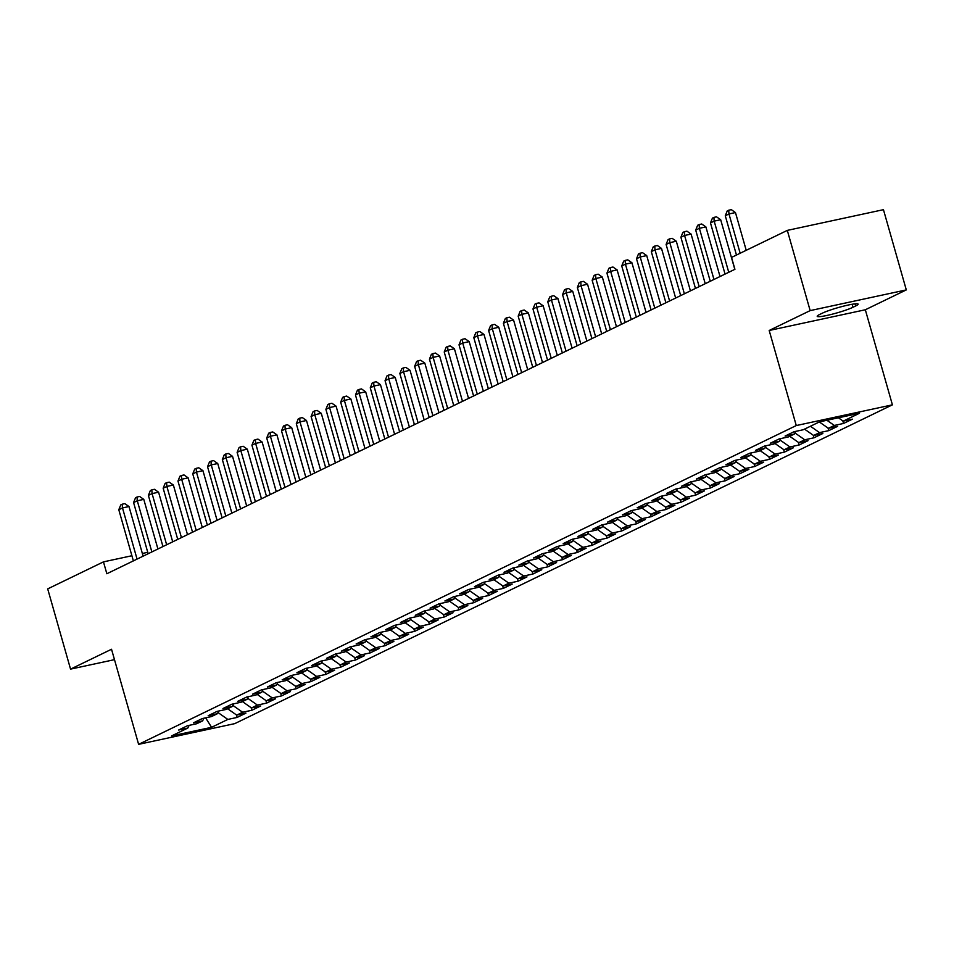 <?xml version="1.0" encoding="UTF-8"?>
<svg xmlns="http://www.w3.org/2000/svg" width="954" height="954" viewBox="0 0 954 954"><rect width="100%" height="100%" fill="white"/><g stroke="black" fill="none" stroke-linecap="round" stroke-linejoin="round"><path stroke-width="1.43" d="M906.3 289.909L810.161 310.61L769.186 330.478L865.326 309.764L906.3 289.909L883.452 209.677L787.312 230.391L731.539 257.425L734.926 269.302L106.848 573.748L103.461 561.87L47.7 588.892L70.548 669.124L114.492 659.655M865.326 309.764L892.407 404.842L234.756 723.633L138.616 744.347L796.268 425.556L892.407 404.842M205.623 717.837L211.573 727.318L227.839 719.423L237.069 717.444L245.941 713.139L236.723 715.118L242.638 712.256L251.856 710.265L260.728 705.96L251.51 707.951L257.425 705.089L266.655 703.098L275.527 698.793L266.297 700.785L272.224 697.911L281.442 695.931L290.314 691.626L281.096 693.618L287.011 690.744L296.229 688.752L305.113 684.459L295.883 686.439L301.798 683.577L311.028 681.585L319.9 677.28L310.682 679.272L316.597 676.41L325.815 674.418L334.699 670.113L325.469 672.105L331.384 669.231L340.614 667.251L349.486 662.947L340.268 664.926L346.183 662.064L355.401 660.073L364.273 655.78L355.055 657.759L360.97 654.897L370.2 652.906L379.072 648.601L369.842 650.592L375.769 647.718L384.987 645.739L393.859 641.434L384.641 643.425L390.556 640.551L399.786 638.572L408.658 634.267L399.428 636.246L405.343 633.384L414.573 631.393L423.445 627.088L414.227 629.08L420.142 626.218L429.36 624.226L438.244 619.921L429.014 621.913L434.929 619.039L444.159 617.059L453.031 612.754L443.813 614.746L449.728 611.872L458.946 609.88L467.818 605.587L458.6 607.567L464.515 604.705L473.744 602.713L482.617 598.408L473.387 600.4L479.313 597.538L488.531 595.546L497.404 591.241L488.186 593.233L494.1 590.359L503.33 588.379L512.203 584.075L502.973 586.054L508.887 583.192L518.117 581.201L526.99 576.908L517.772 578.887L523.686 576.025L532.904 574.034L541.789 569.729L532.559 571.72L538.473 568.846L547.703 566.867L556.576 562.562L547.357 564.553L553.272 561.679L562.49 559.7L571.374 555.395L562.144 557.374L568.059 554.512L577.289 552.521L586.161 548.216L576.931 550.208L582.858 547.346L592.076 545.354L600.948 541.049L591.73 543.041L597.645 540.167L606.875 538.187L615.747 533.882L606.517 535.874L612.432 533L621.662 531.008L630.534 526.715L621.316 528.695L627.231 525.833L636.449 523.841L645.333 519.536L636.103 521.528L642.018 518.666L651.248 516.674L660.12 512.37L650.902 514.361L656.817 511.487L666.035 509.508L674.919 505.203L665.689 507.182L671.604 504.32L680.834 502.329L689.706 498.036L680.476 500.015L686.403 497.153L695.621 495.162L704.493 490.857L695.275 492.848L701.19 489.974L710.42 487.995L719.292 483.69L710.062 485.681L715.977 482.807L725.207 480.828L734.079 476.523L724.861 478.503L730.776 475.641L739.994 473.649L748.878 469.344L739.648 471.336L745.563 468.474L754.793 466.482L763.665 462.177L754.447 464.169L760.362 461.295L769.58 459.315L778.464 455.01L769.234 457.002L775.149 454.128L784.379 452.136L793.251 447.843L784.021 449.823L789.948 446.961L799.166 444.969L808.038 440.665L798.82 442.656L804.735 439.794L813.965 437.803L822.837 433.498L813.607 435.489L819.534 432.615L828.752 430.636L837.624 426.331L828.406 428.31L834.321 425.448L843.539 423.457L852.423 419.164L843.193 421.143L838.411 417.792M211.573 727.318L171.553 735.928L187.831 728.045L189.154 725.374M843.193 421.143L859.471 413.261L819.45 421.883L803.185 429.765L793.955 431.757L785.082 436.05L794.3 434.07L788.386 436.932L779.168 438.923L770.283 443.228L779.513 441.237L773.599 444.111L764.369 446.09L755.496 450.395L764.726 448.404L758.8 451.278L749.582 453.257L740.709 457.562L749.927 455.583L744.013 458.445L734.783 460.436L725.911 464.729L735.14 462.75L729.214 465.612L719.996 467.603L711.124 471.908L720.342 469.917L714.427 472.79L705.209 474.77L696.325 479.075L705.555 477.083L699.64 479.957L690.41 481.949L681.538 486.242L690.756 484.262L684.841 487.124L675.623 489.116L666.739 493.421L675.969 491.429L670.054 494.291L660.824 496.283L651.952 500.588L661.182 498.596L655.255 501.47L646.037 503.45L637.165 507.755L646.383 505.763L640.468 508.637L631.238 510.628L622.366 514.921L631.596 512.942L625.669 515.804L616.451 517.795L607.579 522.1L616.797 520.109L610.882 522.983L601.664 524.962L592.78 529.267L602.01 527.276L596.095 530.15L586.865 532.129L577.993 536.434L587.211 534.455L581.296 537.317L572.078 539.308L563.194 543.601L572.424 541.622L566.509 544.484L557.279 546.475L548.407 550.78L557.625 548.788L551.71 551.662L542.492 553.642L533.62 557.947L542.838 555.955L536.923 558.829L527.693 560.821L518.821 565.114L528.051 563.134L522.124 565.996L512.906 567.988L504.034 572.293L513.252 570.301L507.337 573.163L498.107 575.155L489.235 579.46L498.465 577.468L492.55 580.342L483.32 582.322L474.448 586.627L483.666 584.635L477.751 587.509L468.533 589.5L459.649 593.793L468.879 591.814L462.964 594.676L453.734 596.667L444.862 600.972L454.08 598.981L448.165 601.855L438.947 603.834L430.075 608.139L439.293 606.148L433.378 609.022L424.148 611.001L415.276 615.306L424.506 613.327L418.579 616.189L409.361 618.18L400.489 622.473L409.707 620.494L403.792 623.356L394.562 625.347L385.69 629.652L394.92 627.66L389.005 630.534L379.775 632.514L370.903 636.819L380.121 634.827L374.207 637.701L364.988 639.693L356.104 643.986L365.334 642.006L359.419 644.868L350.19 646.86L341.317 651.165L350.535 649.173L344.621 652.035L335.403 654.027L326.518 658.332L335.748 656.34L329.834 659.214L320.604 661.194L311.731 665.498L320.961 663.507L315.035 666.381L305.817 668.372L296.944 672.665L306.162 670.686L300.248 673.548L291.018 675.539L282.145 679.844L291.375 677.853L285.461 680.727L276.231 682.706L267.358 687.011L276.577 685.02L270.662 687.894L261.444 689.873L252.56 694.178L261.79 692.199L255.875 695.061L246.645 697.052L237.773 701.345L246.991 699.365L241.076 702.227L231.858 704.219L222.974 708.524L232.204 706.532L226.289 709.406L217.059 711.386L208.187 715.691L217.417 713.699L211.49 716.573L202.272 718.565L193.4 722.858L202.618 720.878L196.703 723.74L187.473 725.732L178.601 730.037L187.831 728.045M834.321 425.448L826.927 420.273M828.406 428.31L819.307 421.942M819.534 432.615L810.435 426.247M813.607 435.489L804.52 429.121M794.3 434.07L795.636 431.387M804.735 439.794L794.885 432.889M798.82 442.656L789.721 436.288M779.513 441.237L780.837 438.566M789.948 446.961L780.098 440.068M784.021 449.823L774.934 443.455M764.726 448.404L766.05 445.733M775.149 454.128L765.299 447.235M769.234 457.002L760.135 450.634M749.927 455.583L751.251 452.9M760.362 461.295L750.512 454.402M754.447 464.169L745.348 457.801M735.14 462.75L736.464 460.066M745.563 468.474L735.713 461.569M739.648 471.336L730.549 464.968M720.342 469.917L721.677 467.245M730.776 475.641L720.926 468.748M724.861 478.503L715.762 472.135M705.555 477.083L706.878 474.412M715.977 482.807L706.139 475.915M710.062 485.681L700.975 479.313M690.756 484.262L692.091 481.579M701.19 489.974L691.34 483.082M695.275 492.848L686.176 486.48M675.969 491.429L677.292 488.758M686.403 497.153L676.553 490.261M680.476 500.015L671.389 493.647M661.182 498.596L662.505 495.925M671.604 504.32L661.754 497.428M665.689 507.182L656.591 500.814M646.383 505.763L647.706 503.092M656.817 511.487L646.967 504.594M650.902 514.361L641.803 507.993M631.596 512.942L632.919 510.259M642.018 518.666L632.168 511.761M636.103 521.528L627.005 515.16M616.797 520.109L618.132 517.438M627.231 525.833L617.381 518.94M621.316 528.695L612.218 522.327M602.01 527.276L603.333 524.605M612.432 533L602.594 526.107M606.517 535.874L597.431 529.506M587.211 534.455L588.546 531.772M597.645 540.167L587.795 533.274M591.73 543.041L582.632 536.673M572.424 541.622L573.748 538.938M582.858 547.346L573.008 540.441M576.931 550.208L567.845 543.84M557.625 548.788L558.961 546.117M568.059 554.512L558.209 547.62M562.144 557.374L553.046 551.007M542.838 555.955L544.162 553.284M553.272 561.679L543.422 554.787M547.357 564.553L538.259 558.185M528.051 563.134L529.375 560.451M538.473 568.846L528.623 561.954M532.559 571.72L523.46 565.352M513.252 570.301L514.588 567.63M523.686 576.025L513.836 569.133M517.772 578.887L508.673 572.519M498.465 577.468L499.789 574.797M508.887 583.192L499.049 576.299M502.973 586.054L493.874 579.686M483.666 584.635L485.002 581.964M494.1 590.359L484.25 583.466M488.186 593.233L479.087 586.865M468.879 591.814L470.203 589.131M479.313 597.538L469.463 590.633M473.387 600.4L464.3 594.032M454.08 598.981L455.416 596.31M464.515 604.705L454.664 597.812M458.6 607.567L449.501 601.199M439.293 606.148L440.617 603.477M449.728 611.872L439.877 604.979M443.813 614.746L434.714 608.378M424.506 613.327L425.83 610.643M434.929 619.039L425.079 612.146M429.014 621.913L419.915 615.545M409.707 620.494L411.043 617.81M420.142 626.218L410.292 619.313M414.227 629.08L405.128 622.712M394.92 627.66L396.244 624.989M405.343 633.384L395.505 626.492M399.428 636.246L390.329 629.879M380.121 634.827L381.457 632.156M390.556 640.551L380.706 633.659M384.641 643.425L375.542 637.057M365.334 642.006L366.658 639.323M375.769 647.718L365.919 640.826M369.842 650.592L360.755 644.224M350.535 649.173L351.871 646.502M360.97 654.897L351.12 648.004M355.055 657.759L345.956 651.391M335.748 656.34L337.072 653.669M346.183 662.064L336.333 655.171M340.268 664.926L331.169 658.558M320.961 663.507L322.285 660.836M331.384 669.231L321.534 662.338M325.469 672.105L316.37 665.737M306.162 670.686L307.498 668.003M316.597 676.41L306.747 669.505M310.682 679.272L301.583 672.904M291.375 677.853L292.699 675.182M301.798 683.577L291.96 676.684M295.883 686.439L286.784 680.071M276.577 685.02L277.912 682.348M287.011 690.744L277.161 683.851M281.096 693.618L271.997 687.25M261.79 692.199L263.113 689.515M272.224 697.911L262.374 691.018M266.297 700.785L257.21 694.417M246.991 699.365L248.326 696.682M257.425 705.089L247.575 698.185M251.51 707.951L242.411 701.584M232.204 706.532L233.527 703.861M242.638 712.256L232.788 705.364M236.723 715.118L227.624 708.75M217.417 713.699L218.74 711.028M227.839 719.423L217.989 712.531M202.618 720.878L203.941 718.195M810.161 310.61L787.312 230.391M138.616 744.347L111.523 649.257L70.548 669.124M769.186 330.478L796.268 425.556M147.763 552.318L142.361 553.487M131.902 555.741L103.461 561.87M855.631 305.995A19.891 2.135 164.1 0 0 858.123 304.135A19.891 2.135 164.1 0 0 843.61 306.127A19.891 2.135 164.1 0 0 822.372 313.162L819.713 314.45A19.891 2.135 164.1 0 0 817.208 316.323A19.891 2.135 164.1 0 0 831.721 314.319A19.891 2.135 164.1 0 0 852.971 307.283L855.631 305.995L855.022 303.861M237.069 717.444L236.33 714.856M251.856 710.265L251.117 707.677M266.655 703.098L265.916 700.51M281.442 695.931L280.703 693.343M296.229 688.752L295.501 686.176M311.028 681.585L310.288 678.998M325.815 674.418L325.087 671.831M340.614 667.251L339.874 664.664M355.401 660.073L354.661 657.485M370.2 652.906L369.46 650.318M384.987 645.739L384.247 643.151M399.786 638.572L399.046 635.984M414.573 631.393L413.833 628.805M429.36 624.226L428.632 621.638M444.159 617.059L443.419 614.471M458.946 609.88L458.206 607.304M473.744 602.713L473.005 600.126M488.531 595.546L487.792 592.959M503.33 588.379L502.591 585.792M518.117 581.201L517.378 578.613M532.904 574.034L532.177 571.446M547.703 566.867L546.964 564.279M562.49 559.7L561.751 557.112M577.289 552.521L576.55 549.933M592.076 545.354L591.337 542.766M606.875 538.187L606.136 535.599M621.662 531.008L620.923 528.433M636.449 523.841L635.722 521.254M651.248 516.674L650.509 514.087M666.035 509.508L665.296 506.92M680.834 502.329L680.095 499.741M695.621 495.162L694.882 492.574M710.42 487.995L709.681 485.407M725.207 480.828L724.468 478.24M739.994 473.649L739.267 471.061M754.793 466.482L754.054 463.894M769.58 459.315L768.852 456.727M784.379 452.136L783.639 449.561M799.166 444.969L798.426 442.382M813.965 437.803L813.225 435.215M828.752 430.636L828.012 428.048M843.539 423.457L842.811 420.869M143.124 556.17L128.993 506.538L122.494 507.933L137.066 559.104M118.797 509.734L120.753 504.916L122.231 504.189L122.494 507.933L118.797 509.734L133.369 560.892M122.231 504.189L124.831 503.64L128.993 506.538M157.923 549.003L143.78 499.371L137.281 500.767L151.865 551.937M133.584 502.567L135.54 497.738L137.018 497.022L137.281 500.767L133.584 502.567L148.156 553.725M137.018 497.022L139.618 496.462L143.78 499.371M172.71 541.824L158.579 492.204L152.08 493.6L166.652 544.758M148.383 495.388L150.338 490.571L151.817 489.855L152.08 493.6L148.383 495.388L162.955 546.559M151.817 489.855L154.417 489.295L158.579 492.204M187.497 534.657L173.366 485.026L166.867 486.433L181.439 537.591M163.17 488.221L165.125 483.404L166.604 482.688L166.867 486.433L163.17 488.221L177.742 539.392M166.604 482.688L169.204 482.128L173.366 485.026M202.296 527.49L188.153 477.859L181.665 479.254L196.238 530.424M177.969 481.054L179.924 476.237L181.403 475.509L181.665 479.254L177.969 481.054L192.541 532.213M181.403 475.509L184.003 474.949L188.153 477.859M217.083 520.312L202.952 470.692L196.452 472.087L211.025 523.257M192.756 473.876L194.711 469.058L196.19 468.342L196.452 472.087L192.756 473.876L207.328 525.046M196.19 468.342L198.79 467.782L202.952 470.692M231.882 513.145L217.739 463.525L211.251 464.92L225.824 516.078M207.543 466.709L209.51 461.891L210.989 461.176L211.251 464.92L207.543 466.709L222.127 517.879M210.989 461.176L213.589 460.615L217.739 463.525M246.669 505.978L232.537 456.346L226.038 457.753L240.611 508.911M222.342 459.542L224.297 454.724L225.776 454.009L226.038 457.753L222.342 459.542L236.914 510.7M225.776 454.009L228.376 453.448L232.537 456.346M261.468 498.811L247.324 449.179L240.825 450.574L255.41 501.744M237.129 452.375L239.084 447.545L240.575 446.83L240.825 450.574L237.129 452.375L251.701 503.533M240.575 446.83L243.163 446.269L247.324 449.179M276.255 491.632L262.123 442.012L255.624 443.407L270.197 494.577M251.928 445.196L253.883 440.378L255.362 439.663L255.624 443.407L251.928 445.196L266.5 496.366M255.362 439.663L257.962 439.102L262.123 442.012M291.042 484.465L276.91 434.833L270.411 436.24L284.984 487.399M266.715 438.029L268.67 433.211L270.149 432.496L270.411 436.24L266.715 438.029L281.287 489.199M270.149 432.496L272.749 431.935L276.91 434.833M305.84 477.298L291.697 427.666L285.21 429.061L299.783 480.232M281.513 430.862L283.469 426.044L284.948 425.317L285.21 429.061L281.513 430.862L296.086 482.02M284.948 425.317L287.548 424.768L291.697 427.666M320.627 470.131L306.496 420.499L299.997 421.895L314.57 473.065M296.3 423.695L298.256 418.866L299.735 418.15L299.997 421.895L296.3 423.695L310.873 474.853M299.735 418.15L302.335 417.59L306.496 420.499M335.426 462.952L321.283 413.332L314.796 414.728L329.368 465.886M311.087 416.516L313.055 411.699L314.534 410.983L314.796 414.728L311.087 416.516L325.672 467.687M314.534 410.983L317.133 410.423L321.283 413.332M350.213 455.785L336.082 406.154L329.583 407.561L344.156 458.719M325.886 409.349L327.842 404.532L329.321 403.816L329.583 407.561L325.886 409.349L340.459 460.52M329.321 403.816L331.92 403.256L336.082 406.154M365.012 448.618L350.869 398.987L344.37 400.382L358.954 451.552M340.673 402.183L342.629 397.365L344.12 396.637L344.37 400.382L340.673 402.183L355.258 453.341M344.12 396.637L346.707 396.077L350.869 398.987M379.799 441.44L365.668 391.82L359.169 393.215L373.741 444.385M355.472 395.004L357.428 390.186L358.907 389.471L359.169 393.215L355.472 395.004L370.045 446.174M358.907 389.471L361.506 388.91L365.668 391.82M394.586 434.273L380.455 384.653L373.956 386.048L388.528 437.206M370.259 387.837L372.215 383.019L373.694 382.304L373.956 386.048L370.259 387.837L384.832 439.007M373.694 382.304L376.293 381.743L380.455 384.653M409.385 427.106L395.242 377.474L388.755 378.881L403.327 430.039M385.058 380.67L387.014 375.852L388.493 375.137L388.755 378.881L385.058 380.67L399.631 431.828M388.493 375.137L391.092 374.576L395.242 377.474M424.172 419.939L410.041 370.307L403.542 371.702L418.114 422.872M399.845 373.503L401.801 368.673L403.28 367.958L403.542 371.702L399.845 373.503L414.418 424.661M403.28 367.958L405.879 367.397L410.041 370.307M438.971 412.76L424.828 363.14L418.341 364.535L432.913 415.705M414.632 366.324L416.6 361.506L418.079 360.791L418.341 364.535L414.632 366.324L429.217 417.494M418.079 360.791L420.678 360.23L424.828 363.14M453.758 405.593L439.627 355.961L433.128 357.368L447.7 408.527M429.431 359.157L431.387 354.339L432.866 353.624L433.128 357.368L429.431 359.157L444.004 410.327M432.866 353.624L435.465 353.063L439.627 355.961M468.557 398.426L454.414 348.794L447.915 350.19L462.499 401.36M444.218 351.99L446.186 347.173L447.664 346.445L447.915 350.19L444.218 351.99L458.802 403.148M447.664 346.445L450.252 345.897L454.414 348.794M483.344 391.259L469.213 341.627L462.714 343.023L477.286 394.193M459.017 344.823L460.973 339.994L462.451 339.278L462.714 343.023L459.017 344.823L473.589 395.982M462.451 339.278L465.051 338.718L469.213 341.627M498.143 384.08L484 334.46L477.501 335.856L492.073 387.014M473.804 337.644L475.76 332.827L477.238 332.111L477.501 335.856L473.804 337.644L488.376 388.815M477.238 332.111L479.838 331.551L484 334.46M512.93 376.913L498.787 327.282L492.3 328.689L506.872 379.847M488.603 330.478L490.559 325.66L492.037 324.944L492.3 328.689L488.603 330.478L503.175 381.648M492.037 324.944L494.637 324.384L498.787 327.282M527.717 369.747L513.586 320.115L507.087 321.51L521.659 372.68M503.39 323.311L505.346 318.493L506.824 317.765L507.087 321.51L503.39 323.311L517.962 374.469M506.824 317.765L509.424 317.205L513.586 320.115M542.516 362.568L528.373 312.948L521.886 314.343L536.458 365.513M518.177 316.132L520.145 311.314L521.623 310.599L521.886 314.343L518.177 316.132L532.761 367.302M521.623 310.599L524.223 310.038L528.373 312.948M557.303 355.401L543.172 305.781L536.673 307.176L551.245 358.334M532.976 308.965L534.932 304.147L536.41 303.432L536.673 307.176L532.976 308.965L547.548 360.135M536.41 303.432L539.01 302.871L543.172 305.781M572.102 348.234L557.959 298.602L551.46 300.009L566.044 351.167M547.763 301.798L549.731 296.98L551.209 296.265L551.46 300.009L547.763 301.798L562.347 352.956M551.209 296.265L553.797 295.704L557.959 298.602M586.889 341.067L572.758 291.435L566.259 292.83L580.831 344M562.562 294.631L564.518 289.801L565.996 289.086L566.259 292.83L562.562 294.631L577.134 345.789M565.996 289.086L568.596 288.525L572.758 291.435M601.688 333.888L587.545 284.268L581.046 285.663L595.63 336.834M577.349 287.452L579.305 282.634L580.783 281.919L581.046 285.663L577.349 287.452L591.921 338.622M580.783 281.919L583.383 281.358L587.545 284.268M616.475 326.721L602.332 277.089L595.845 278.496L610.417 329.655M592.148 280.285L594.103 275.467L595.582 274.752L595.845 278.496L592.148 280.285L606.72 331.455M595.582 274.752L598.182 274.192L602.332 277.089M631.262 319.554L617.131 269.922L610.632 271.318L625.204 322.488M606.935 273.118L608.89 268.301L610.369 267.573L610.632 271.318L606.935 273.118L621.507 324.277M610.369 267.573L612.969 267.025L617.131 269.922M646.061 312.387L631.918 262.755L625.43 264.151L640.003 315.321M621.734 265.951L623.689 261.122L625.168 260.406L625.43 264.151L621.734 265.951L636.306 317.11M625.168 260.406L627.768 259.846L631.918 262.755M660.848 305.208L646.717 255.589L640.217 256.984L654.79 308.142M636.521 258.772L638.476 253.955L639.955 253.239L640.217 256.984L636.521 258.772L651.093 309.943M639.955 253.239L642.555 252.679L646.717 255.589M675.647 298.042L661.504 248.41L655.004 249.817L669.589 300.975M651.308 251.606L653.275 246.788L654.754 246.072L655.004 249.817L651.308 251.606L665.892 302.776M654.754 246.072L657.342 245.512L661.504 248.41M690.434 290.875L676.303 241.243L669.803 242.638L684.376 293.808M666.107 244.439L668.062 239.621L669.541 238.894L669.803 242.638L666.107 244.439L680.679 295.597M669.541 238.894L672.141 238.333L676.303 241.243M705.233 283.696L691.09 234.076L684.59 235.471L699.175 286.641M680.894 237.26L682.849 232.442L684.328 231.727L684.59 235.471L680.894 237.26L695.466 288.43M684.328 231.727L686.928 231.166L691.09 234.076M720.02 276.529L705.888 226.909L699.389 228.304L713.962 279.462M695.693 230.093L697.648 225.275L699.127 224.56L699.389 228.304L695.693 230.093L710.265 281.263M699.127 224.56L701.727 223.999L705.888 226.909M734.807 269.362L720.675 219.73L714.176 221.137L728.749 272.295M710.48 222.926L712.435 218.108L713.914 217.393L714.176 221.137L710.48 222.926L725.052 274.084M713.914 217.393L716.514 216.832L720.675 219.73M746.219 250.306L735.462 212.563L728.975 213.958L740.161 253.239M725.279 215.759L727.234 210.929L728.713 210.214L728.975 213.958L725.279 215.759L736.464 255.04M728.713 210.214L731.313 209.653L735.462 212.563M852.113 304.278L852.971 307.283"/></g></svg>
